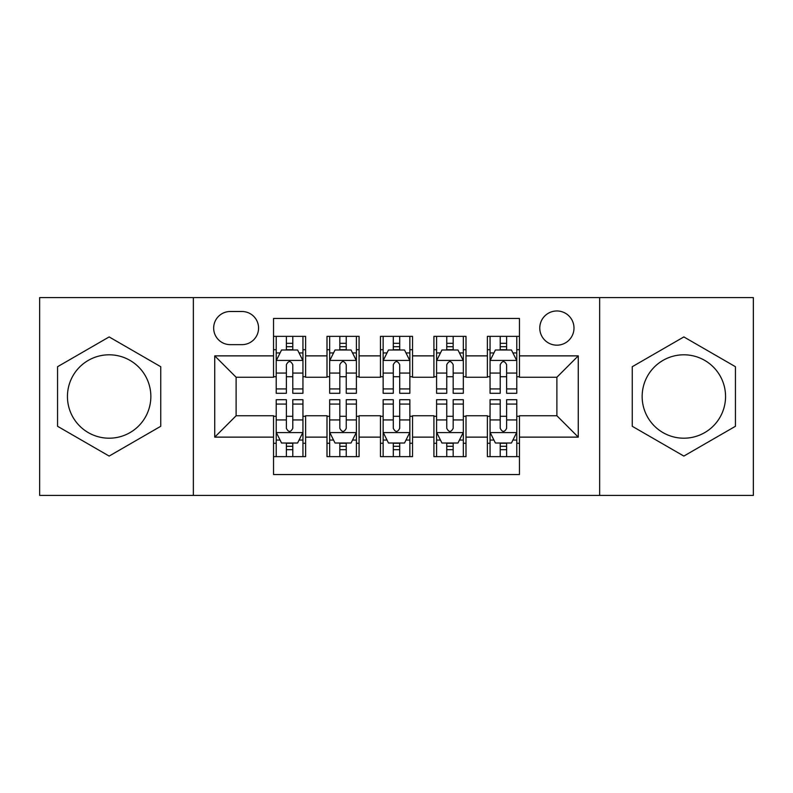 <?xml version="1.0" encoding="UTF-8"?>
<svg xmlns="http://www.w3.org/2000/svg" width="793" height="793" viewBox="0 0 793 793"><rect width="100%" height="100%" fill="white"/><g stroke="black" fill="none" stroke-linecap="round" stroke-linejoin="round"><path stroke-width="1.19" d="M683.853 354.798A41.702 41.702 0 0 0 642.152 396.5A41.702 41.702 0 0 0 683.853 438.202A41.702 41.702 0 0 0 725.555 396.5A41.702 41.702 0 0 0 683.853 354.798M556.884 310.965A17.109 17.109 0 0 0 539.775 328.074A17.109 17.109 0 0 0 556.884 345.173A17.109 17.109 0 0 0 573.993 328.074A17.109 17.109 0 0 0 556.884 310.965M109.147 438.202A41.702 41.702 0 0 1 67.445 396.5A41.702 41.702 0 0 1 109.147 354.798A41.702 41.702 0 0 1 150.848 396.5A41.702 41.702 0 0 1 109.147 438.202M599.647 495.407L753.35 495.407L753.35 297.593L599.647 297.593L599.647 495.407L193.353 495.407L193.353 297.593L39.65 297.593L39.65 495.407L193.353 495.407M519.455 336.361L487.388 336.361L487.388 355.869L465.997 355.869L465.997 377.25L487.388 377.25L487.388 355.869M465.997 355.869L465.997 336.361L433.92 336.361L433.92 355.869L412.538 355.869L412.538 377.25L433.92 377.25L433.92 355.869M412.538 355.869L412.538 336.361L380.462 336.361L380.462 355.869L359.08 355.869L359.08 377.25L380.462 377.25L380.462 355.869M359.08 355.869L359.08 336.361L327.003 336.361L327.003 377.25L305.612 377.25L305.612 336.361L273.545 336.361M273.545 456.639L305.612 456.639L305.612 415.75L327.003 415.75L327.003 456.639L359.08 456.639L359.08 415.75L380.462 415.75L380.462 437.131L359.08 437.131M380.462 437.131L380.462 456.639L412.538 456.639L412.538 415.75L433.92 415.75L433.92 437.131L412.538 437.131M433.92 437.131L433.92 456.639L465.997 456.639L465.997 415.75L487.388 415.75L487.388 437.131L465.997 437.131M230.238 344.648L241.994 344.648A16.574 16.574 0 0 0 258.568 328.074A16.574 16.574 0 0 0 241.994 311.5L230.238 311.5A16.574 16.574 0 0 0 213.664 328.074A16.574 16.574 0 0 0 230.238 344.648M599.647 297.593L193.353 297.593M519.455 355.869L519.455 318.449L273.545 318.449L273.545 377.25L236.116 377.25L236.116 415.75L273.545 415.75L273.545 474.551L519.455 474.551L519.455 415.75L556.884 415.75L556.884 377.25L519.455 377.25L519.455 355.869L578.266 355.869L578.266 437.131L519.455 437.131M273.545 437.131L214.734 437.131L214.734 355.869L273.545 355.869M487.388 437.131L487.388 456.639L519.455 456.639M273.545 349.723L276.212 349.723M286.372 349.723L292.786 349.723M302.946 349.723L305.612 349.723M273.545 376.715L276.212 376.715M286.372 376.715L292.786 376.715M302.946 376.715L305.612 376.715M273.545 416.285L276.212 416.285M286.372 416.285L292.786 416.285M302.946 416.285L305.612 416.285M273.545 443.277L276.212 443.277M286.372 443.277L292.786 443.277M302.946 443.277L305.612 443.277M327.003 376.715L329.67 376.715M339.83 376.715L346.244 376.715M356.404 376.715L359.08 376.715M327.003 349.723L329.67 349.723M339.83 349.723L346.244 349.723M356.404 349.723L359.08 349.723M327.003 416.285L329.67 416.285M339.83 416.285L346.244 416.285M356.404 416.285L359.08 416.285M327.003 443.277L329.67 443.277M339.83 443.277L346.244 443.277M356.404 443.277L359.08 443.277M380.462 416.285L383.138 416.285M393.288 416.285L399.712 416.285M409.862 416.285L412.538 416.285M380.462 443.277L383.138 443.277M393.288 443.277L399.712 443.277M409.862 443.277L412.538 443.277M380.462 349.723L383.138 349.723M393.288 349.723L399.712 349.723M409.862 349.723L412.538 349.723M380.462 376.715L383.138 376.715M393.288 376.715L399.712 376.715M409.862 376.715L412.538 376.715M433.92 416.285L436.596 416.285M446.756 416.285L453.17 416.285M463.33 416.285L465.997 416.285M433.92 443.277L436.596 443.277M446.756 443.277L453.17 443.277M463.33 443.277L465.997 443.277M433.92 349.723L436.596 349.723M446.756 349.723L453.17 349.723M463.33 349.723L465.997 349.723M433.92 376.715L436.596 376.715M446.756 376.715L453.17 376.715M463.33 376.715L465.997 376.715M487.388 416.285L490.054 416.285M500.214 416.285L506.628 416.285M516.788 416.285L519.455 416.285M487.388 443.277L490.054 443.277M500.214 443.277L506.628 443.277M516.788 443.277L519.455 443.277M487.388 349.723L490.054 349.723M500.214 349.723L506.628 349.723M516.788 349.723L519.455 349.723M487.388 376.715L490.054 376.715M500.214 376.715L506.628 376.715M516.788 376.715L519.455 376.715M236.116 377.25L214.734 355.869M236.116 415.75L214.734 437.131M578.266 355.869L556.884 377.25M578.266 437.131L556.884 415.75M109.147 456.074L160.741 426.287L160.741 366.713L109.147 336.926L57.562 366.713L57.562 426.287L109.147 456.074M735.438 366.713L683.853 336.926L632.259 366.713L632.259 426.287L683.853 456.074L735.438 426.287L735.438 366.713M292.786 343.31L286.372 343.31M302.946 388.937L292.786 388.937L292.786 393.288L302.946 393.288L302.946 360.686L297.593 349.991L281.555 349.991L276.212 360.686L276.212 393.288L286.372 393.288L286.372 388.937L276.212 388.937M276.212 360.686L276.212 336.361M302.946 360.686L302.946 336.361M286.372 349.991L286.372 336.361M292.786 336.361L292.786 349.991M292.786 388.937L292.786 364.691C290.654 360.567 288.513 360.567 286.372 364.691L286.372 388.937M286.372 449.69L292.786 449.69M276.212 404.063L286.372 404.063L286.372 399.712L276.212 399.712L276.212 432.314L281.555 443.009L297.593 443.009L302.946 432.314L302.946 399.712L292.786 399.712L292.786 404.063L302.946 404.063M302.946 432.314L302.946 456.639M276.212 432.314L276.212 456.639M292.786 443.009L292.786 456.639M286.372 456.639L286.372 443.009M286.372 404.063L286.372 428.309C288.503 432.433 290.644 432.433 292.786 428.309L292.786 404.063M346.244 343.31L339.83 343.31M356.404 388.937L346.244 388.937L346.244 393.288L356.404 393.288L356.404 360.686L351.061 349.991L335.023 349.991L329.67 360.686L329.67 393.288L339.83 393.288L339.83 388.937L329.67 388.937M329.67 360.686L329.67 336.361M356.404 360.686L356.404 336.361M339.83 349.991L339.83 336.361M346.244 336.361L346.244 349.991M346.244 388.937L346.244 364.691C344.112 360.567 341.971 360.567 339.83 364.691L339.83 388.937M399.712 343.31L393.288 343.31M409.862 388.937L399.712 388.937L399.712 393.288L409.862 393.288L409.862 360.686L404.519 349.991L388.481 349.991L383.138 360.686L383.138 393.288L393.288 393.288L393.288 388.937L383.138 388.937M383.138 360.686L383.138 336.361M409.862 360.686L409.862 336.361M393.288 349.991L393.288 336.361M399.712 336.361L399.712 349.991M399.712 388.937L399.712 364.691C397.571 360.567 395.429 360.567 393.288 364.691L393.288 388.937M453.17 343.31L446.756 343.31M463.33 388.937L453.17 388.937L453.17 393.288L463.33 393.288L463.33 360.686L457.977 349.991L441.939 349.991L436.596 360.686L436.596 393.288L446.756 393.288L446.756 388.937L436.596 388.937M436.596 360.686L436.596 336.361M463.33 360.686L463.33 336.361M446.756 349.991L446.756 336.361M453.17 336.361L453.17 349.991M453.17 388.937L453.17 364.691C451.029 360.567 448.897 360.567 446.756 364.691L446.756 388.937M506.628 343.31L500.214 343.31M516.788 388.937L506.628 388.937L506.628 393.288L516.788 393.288L516.788 360.686L511.445 349.991L495.407 349.991L490.054 360.686L490.054 393.288L500.214 393.288L500.214 388.937L490.054 388.937M490.054 360.686L490.054 336.361M516.788 360.686L516.788 336.361M500.214 349.991L500.214 336.361M506.628 336.361L506.628 349.991M506.628 388.937L506.628 364.691C504.497 360.567 502.356 360.567 500.214 364.691L500.214 388.937M339.83 449.69L346.244 449.69M329.67 404.063L339.83 404.063L339.83 399.712L329.67 399.712L329.67 432.314L335.023 443.009L351.061 443.009L356.404 432.314L356.404 399.712L346.244 399.712L346.244 404.063L356.404 404.063M356.404 432.314L356.404 456.639M329.67 432.314L329.67 456.639M346.244 443.009L346.244 456.639M339.83 456.639L339.83 443.009M339.83 404.063L339.83 428.309C341.971 432.433 344.103 432.433 346.244 428.309L346.244 404.063M393.288 449.69L399.712 449.69M383.138 404.063L393.288 404.063L393.288 399.712L383.138 399.712L383.138 432.314L388.481 443.009L404.519 443.009L409.862 432.314L409.862 399.712L399.712 399.712L399.712 404.063L409.862 404.063M409.862 432.314L409.862 456.639M383.138 432.314L383.138 456.639M399.712 443.009L399.712 456.639M393.288 456.639L393.288 443.009M393.288 404.063L393.288 428.309C395.429 432.433 397.571 432.433 399.712 428.309L399.712 404.063M446.756 449.69L453.17 449.69M436.596 404.063L446.756 404.063L446.756 399.712L436.596 399.712L436.596 432.314L441.939 443.009L457.977 443.009L463.33 432.314L463.33 399.712L453.17 399.712L453.17 404.063L463.33 404.063M463.33 432.314L463.33 456.639M436.596 432.314L436.596 456.639M453.17 443.009L453.17 456.639M446.756 456.639L446.756 443.009M446.756 404.063L446.756 428.309C448.888 432.433 451.029 432.433 453.17 428.309L453.17 404.063M500.214 449.69L506.628 449.69M490.054 404.063L500.214 404.063L500.214 399.712L490.054 399.712L490.054 432.314L495.407 443.009L511.445 443.009L516.788 432.314L516.788 399.712L506.628 399.712L506.628 404.063L516.788 404.063M516.788 432.314L516.788 456.639M490.054 432.314L490.054 456.639M506.628 443.009L506.628 456.639M500.214 456.639L500.214 443.009M500.214 404.063L500.214 428.309C502.346 432.433 504.487 432.433 506.628 428.309L506.628 404.063M327.003 437.131L305.612 437.131M327.003 355.869L305.612 355.869M302.807 360.418L276.351 360.418M276.212 352.935L280.088 352.935M299.07 352.935L302.946 352.935M286.372 373.077L276.212 373.077M302.946 373.077L292.786 373.077M292.786 346.71L286.372 346.71M276.351 432.581L302.807 432.581M302.946 440.065L299.07 440.065M280.088 440.065L276.212 440.065M292.786 419.923L302.946 419.923M276.212 419.923L286.372 419.923M286.372 446.29L292.786 446.29M356.275 360.418L329.809 360.418M329.67 352.935L333.546 352.935M352.528 352.935L356.404 352.935M339.83 373.077L329.67 373.077M356.404 373.077L346.244 373.077M346.244 346.71L339.83 346.71M409.733 360.418L383.267 360.418M383.138 352.935L387.014 352.935M405.986 352.935L409.862 352.935M393.288 373.077L383.138 373.077M409.862 373.077L399.712 373.077M399.712 346.71L393.288 346.71M463.191 360.418L436.725 360.418M436.596 352.935L440.472 352.935M459.454 352.935L463.33 352.935M446.756 373.077L436.596 373.077M463.33 373.077L453.17 373.077M453.17 346.71L446.756 346.71M516.649 360.418L490.193 360.418M490.054 352.935L493.93 352.935M512.912 352.935L516.788 352.935M500.214 373.077L490.054 373.077M516.788 373.077L506.628 373.077M506.628 346.71L500.214 346.71M329.809 432.581L356.275 432.581M356.404 440.065L352.528 440.065M333.546 440.065L329.67 440.065M346.244 419.923L356.404 419.923M329.67 419.923L339.83 419.923M339.83 446.29L346.244 446.29M383.267 432.581L409.733 432.581M409.862 440.065L405.986 440.065M387.014 440.065L383.138 440.065M399.712 419.923L409.862 419.923M383.138 419.923L393.288 419.923M393.288 446.29L399.712 446.29M436.725 432.581L463.191 432.581M463.33 440.065L459.454 440.065M440.472 440.065L436.596 440.065M453.17 419.923L463.33 419.923M436.596 419.923L446.756 419.923M446.756 446.29L453.17 446.29M490.193 432.581L516.649 432.581M516.788 440.065L512.912 440.065M493.93 440.065L490.054 440.065M506.628 419.923L516.788 419.923M490.054 419.923L500.214 419.923M500.214 446.29L506.628 446.29"/></g></svg>
